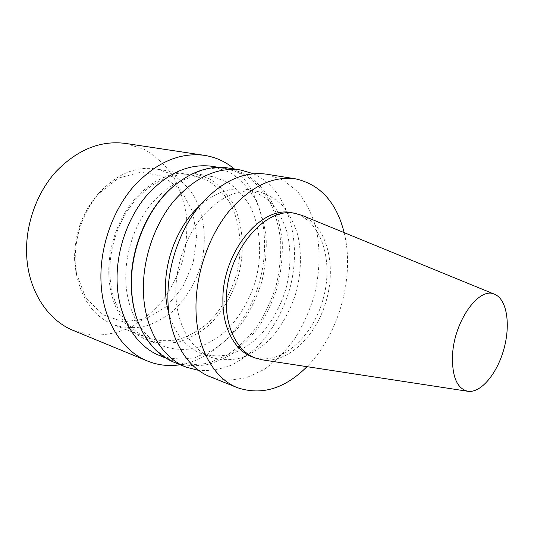 <?xml version="1.0" encoding="UTF-8"?>
<svg xmlns="http://www.w3.org/2000/svg" width="534" height="534" viewBox="0 0 534 534"><rect width="100%" height="100%" fill="white"/><g stroke="black" fill="none" stroke-linecap="round" stroke-linejoin="round"><path stroke-width="0.4" stroke-dasharray="2.67 2" d="M302.478 215.562C326.674 225.862 336.473 264.464 326.501 299.908C316.802 335.432 288.534 363.48 262.488 359.856M292.545 212.912C320.934 218.62 334.11 260.438 323.15 298.98C312.704 337.662 279.883 366.731 252.602 357.019M344.15 232.637C355.077 276.512 338.957 334.678 307.003 366.671M266.353 174.151L283.367 180.132L297.698 191.713C305.728 201.859 311.809 213.834 315.941 227.644C320.667 249.204 319.933 273.114 314.025 296.45C309.193 311.769 302.671 326.014 294.448 339.183C285.383 351.439 275.197 361.578 263.883 369.608L246.114 377.845L227.864 380.395L210.196 376.764M175.886 292.585C175.573 265.785 185.672 236.642 201.972 216.964C219.688 197.013 238.237 188.502 257.635 191.446C267.18 193.989 275.624 198.842 282.967 206.011C289.501 214.294 294.461 224.06 297.852 235.32C301.723 253.316 301.223 272.066 296.357 291.557C290.67 310.408 281.098 327.455 268.695 340.532C259.991 348.442 250.706 354.262 240.847 358C230.862 360.37 221.116 360.183 211.624 357.446C191.219 350.104 176.113 324.505 175.886 292.585M199.042 206.431C214.822 192.414 230.768 186.767 246.875 189.497C256.433 192.033 264.904 196.852 272.273 203.961C278.841 212.172 283.841 221.857 287.279 233.011C291.217 250.833 290.783 269.39 285.977 288.68C280.343 307.324 270.811 324.178 258.443 337.074C249.752 344.871 240.48 350.598 230.621 354.256C220.642 356.552 210.897 356.332 201.398 353.581C186.186 347.627 175.426 334.578 169.111 314.439M253.296 173.704C288.654 189.443 302.858 242.262 289.528 289.662C283.347 310.134 273.742 327.976 260.726 343.195C251.661 352.413 241.855 359.729 231.315 365.156C220.522 369.334 209.675 371.09 198.775 370.429M228.298 168.023L245.413 173.89C255.699 180.559 264.277 189.543 271.152 200.844C276.899 213.139 280.604 226.623 282.259 241.281C282.72 256.273 281.158 271.299 277.573 286.351C272.901 301.096 266.506 314.78 258.389 327.395C249.425 339.117 239.312 348.762 228.051 356.352L210.343 364.028C198.087 366.591 186.112 366.064 174.418 362.432M174.298 185.598C191.9 171.621 209.542 166.007 227.217 168.751L244.158 174.578C254.344 181.186 262.848 190.084 269.657 201.265C275.357 213.44 279.028 226.79 280.677 241.301C281.138 256.146 279.589 271.025 276.045 285.924C271.412 300.529 265.084 314.072 257.041 326.561C248.163 338.162 238.144 347.714 226.99 355.217L209.448 362.82C197.313 365.356 185.452 364.835 173.864 361.244C157.296 354.503 145.068 340.612 137.171 319.566M212.358 166.348L229.32 172.122C239.539 178.656 248.083 187.441 254.952 198.481C260.712 210.496 264.45 223.666 266.159 237.977C266.693 252.615 265.218 267.28 261.733 281.959C257.161 296.337 250.88 309.667 242.89 321.942C234.052 333.336 224.073 342.694 212.946 350.03L195.444 357.42C183.322 359.849 171.474 359.262 159.893 355.664M125.784 279.656C125.043 252.168 135.409 222.411 152.564 202.373C171.227 182.067 191.005 173.443 211.898 176.494L226.93 181.78C235.988 187.661 243.577 195.551 249.685 205.436C260.492 226.496 262.474 254.097 255.679 280.283C249.792 299.701 239.646 317.196 226.376 330.506C217.038 338.529 207.045 344.37 196.392 348.028C185.592 350.251 175.032 349.817 164.719 346.72C142.898 338.663 126.505 312.257 125.784 279.656M108.823 274.202C107.955 247.255 118.127 218.152 135.122 198.581C153.612 178.75 173.29 170.359 194.162 173.417L209.201 178.65C218.286 184.457 225.915 192.22 232.076 201.952C242.997 222.671 245.133 249.812 238.471 275.511C232.684 294.568 222.631 311.709 209.421 324.705C200.13 332.528 190.171 338.202 179.551 341.727C168.777 343.836 158.238 343.342 147.931 340.231C126.124 332.168 109.684 306.156 108.823 274.202M109.911 273.568C109.076 247.295 119.009 218.933 135.596 199.87C153.645 180.552 172.856 172.402 193.235 175.432L207.859 180.552C216.704 186.212 224.12 193.782 230.127 203.26C240.761 223.446 242.85 249.879 236.355 274.923C230.721 293.493 220.916 310.187 208.053 322.85C198.995 330.473 189.303 335.999 178.957 339.437C168.47 341.5 158.204 341.032 148.172 338.029C126.818 330.192 110.738 304.767 109.911 273.568M75.221 262.461C74.7 235.668 82.817 212.345 99.571 192.494C117.3 173.677 136.404 165.854 156.883 169.031L171.487 174.044C180.352 179.537 187.828 186.867 193.915 196.031C204.742 215.529 207.119 241.021 200.897 265.098C195.457 282.94 185.839 298.92 173.136 310.962C164.185 318.197 154.58 323.397 144.32 326.568C133.907 328.417 123.701 327.823 113.715 324.805C94.518 316.982 82.163 300.442 76.656 275.184L75.221 262.461M74.606 260.225C74.113 235.154 81.709 213.326 97.402 194.736L118.481 178.122L141.71 171.941L163.591 176.494L181.226 190.471L192.607 211.504L196.672 236.696L193.195 262.962L182.655 287.272L166.201 306.776L145.615 318.952L123.307 321.855L102.208 314.493L85.467 297.238L75.948 272.146L74.606 260.225M125.383 143.412L144.14 149.3C155.541 155.941 165.173 164.852 173.043 176.04C179.724 188.208 184.21 201.505 186.499 215.943C187.494 230.681 186.279 245.4 182.855 260.098C178.229 274.456 171.688 287.699 163.25 299.828C153.852 311.028 143.165 320.12 131.177 327.108C118.668 332.649 105.819 335.332 92.629 335.158L73.518 330.553M234.433 169.011C262.154 192.494 271.292 239.259 259.617 281.371C247.95 323.484 216.036 358.875 180.185 364.742M257.635 191.446L246.875 189.497M211.624 357.446L201.398 353.581M227.217 168.751L218.526 167.342M173.864 361.244L165.694 357.98M211.898 176.494L194.162 173.417M164.719 346.72L147.931 340.231M193.235 175.432L156.883 169.031M148.172 338.029L113.715 324.805M75.948 272.146L76.656 275.184M97.402 194.736L99.571 192.494"/><path stroke-width="0.8" d="M452.572 354.409C454.401 320.373 479.545 286.03 494.858 294.381C506.993 299.521 510.718 324.725 503.889 349.069C497.207 373.46 481.041 393.151 467.998 391.315C456.91 388.685 451.771 376.383 452.572 354.409M467.704 391.268L262.488 359.856L255.933 358.221C238.605 352.3 226.049 329.899 226.289 301.85C225.261 253.136 265.345 205.136 296.016 213.593L302.478 215.562L494.584 294.267M255.933 358.221L252.602 357.019C235.26 351.092 222.685 328.744 222.898 300.796C221.817 252.248 261.847 204.462 292.545 212.912L296.016 213.593M307.003 366.671C284.889 388.685 261.76 395.714 237.623 387.757C213.733 378.659 196.018 347.44 195.965 307.811C195.758 274.182 208.293 237.243 228.225 212.192C249.872 186.833 272.3 175.719 295.522 178.843C320.313 184.444 336.527 202.379 344.15 232.637M237.623 387.757L210.196 376.764C186.206 367.606 168.283 337.061 167.903 298.613C167.429 265.979 179.618 230.281 199.302 206.117C220.689 181.653 243.043 171 266.353 174.151L295.522 178.843M169.111 314.439C166.855 306.609 165.647 298.226 165.493 289.281C164.786 258.743 178.556 225.094 199.042 206.431M198.775 370.429L186.119 367.118C162.082 357.927 144.026 327.983 143.386 290.569C142.685 258.81 154.566 224.2 174.011 200.804C195.157 177.121 217.405 166.862 240.747 170.026L253.296 173.704M186.119 367.118L174.418 362.432C156.656 355.143 143.926 339.878 136.223 316.642C133.373 307.33 131.798 297.338 131.498 286.671C130.243 250.046 146.99 209.602 171.981 187.614C190.551 171.661 209.321 165.126 228.298 168.023L240.747 170.026M137.171 319.566L135.943 315.834C133.12 306.616 131.558 296.73 131.264 286.177C130.022 249.932 146.583 209.935 171.321 188.162L174.298 185.598M165.694 357.98L159.893 355.664C136.023 346.539 117.994 317.51 117.1 281.538C116.192 251.013 127.633 217.885 146.636 195.537C167.309 172.916 189.216 163.184 212.358 166.348L218.526 167.342M180.185 364.742C168.918 366.504 158.004 365.263 147.444 361.017L73.518 330.553C48.08 320.453 28.529 291.35 26.7 256.06C24.985 225.902 36.272 193.488 55.903 171.694C77.29 149.64 100.445 140.215 125.383 143.412L204.442 155.347C215.683 157.143 225.682 161.702 234.433 169.011M147.444 361.017C121.699 350.851 102.134 319.579 100.966 280.804C99.811 247.689 112.16 211.698 132.819 187.394C155.301 162.81 179.17 152.123 204.442 155.347M135.943 315.834L136.223 316.642M171.321 188.162L171.981 187.614"/></g></svg>
